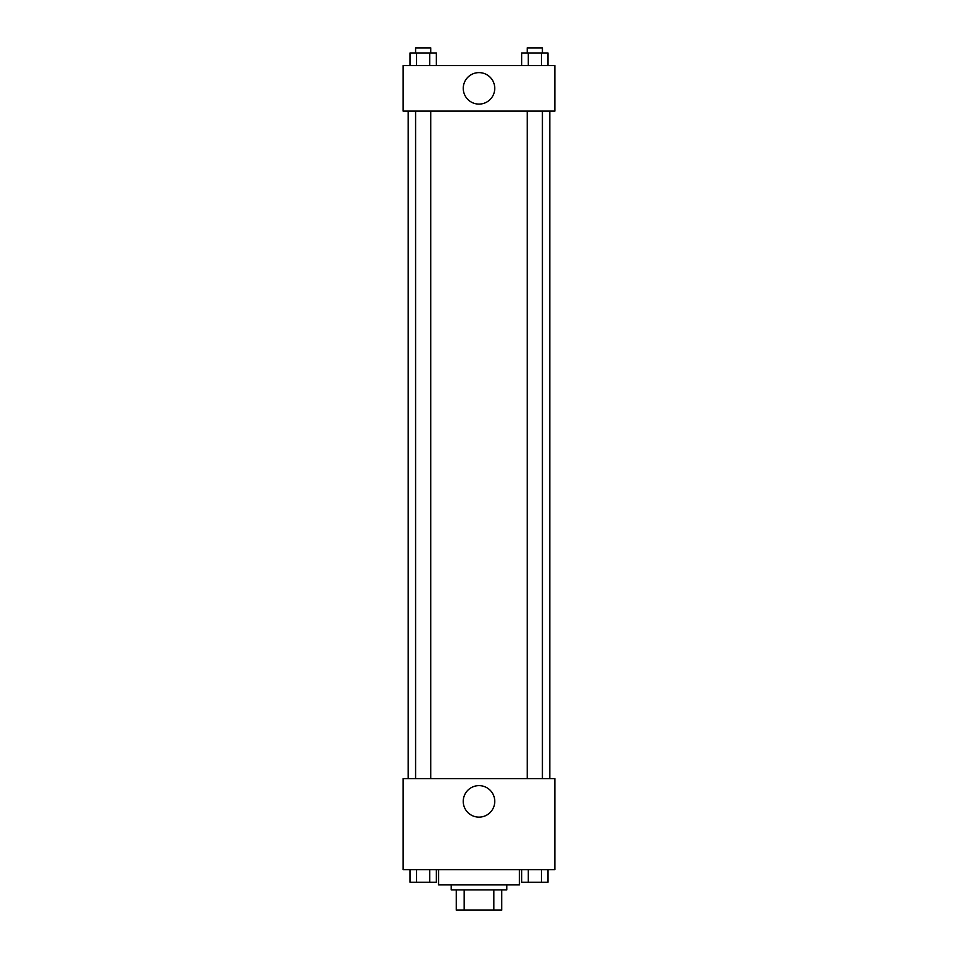 <?xml version="1.0" encoding="UTF-8"?>
<svg xmlns="http://www.w3.org/2000/svg" width="958" height="958" viewBox="0 0 958 958"><rect width="100%" height="100%" fill="white"/><g stroke="black" fill="none" stroke-linecap="round" stroke-linejoin="round"><path stroke-width="1.44" d="M493.837 889.874L493.837 910.1L456.248 910.1L456.248 889.874M493.837 910.1L501.752 910.1L501.752 889.874L501.752 910.1M506.818 884.821L506.818 889.874L451.182 889.874L451.182 884.821M464.163 889.874L464.163 910.1M438.548 869.648L438.548 884.821L519.452 884.821L519.452 869.648M554.85 869.648L403.15 869.648L403.15 778.626L554.85 778.626L554.85 869.648M479 817.126A15.747 15.747 0 0 1 465.36 793.499A15.747 15.747 0 0 1 492.64 793.499A15.747 15.747 0 0 1 479 817.126M549.796 111.116L549.796 778.626M527.247 778.626L527.247 111.116M430.753 111.116L430.753 778.626M554.85 111.116L403.15 111.116L403.15 65.599L554.85 65.599L554.85 111.116M494.747 88.352A15.747 15.747 0 0 1 471.132 101.991A15.747 15.747 0 0 1 471.132 74.724A15.747 15.747 0 0 1 494.747 88.352M547.964 65.599L547.964 52.953L521.691 52.953L521.691 65.599M541.402 52.953L541.402 65.599M528.253 52.953L528.253 65.599M527.247 52.953L527.247 47.9L542.408 47.9L542.408 52.953M436.309 65.599L436.309 52.953L410.036 52.953L410.036 65.599M429.747 52.953L429.747 65.599M416.598 52.953L416.598 65.599M415.592 52.953L415.592 47.9L430.753 47.9L430.753 52.953M547.964 869.648L547.964 882.282L521.691 882.282L521.691 869.648M541.402 869.648L541.402 882.282M528.253 869.648L528.253 882.282M542.408 882.282L527.247 882.282M436.309 869.648L436.309 882.282L410.036 882.282L410.036 869.648M429.747 869.648L429.747 882.282M416.598 869.648L416.598 882.282M430.753 882.282L415.592 882.282M408.204 111.116L408.204 778.626M542.408 778.626L542.408 111.116M415.592 111.116L415.592 778.626"/></g></svg>
